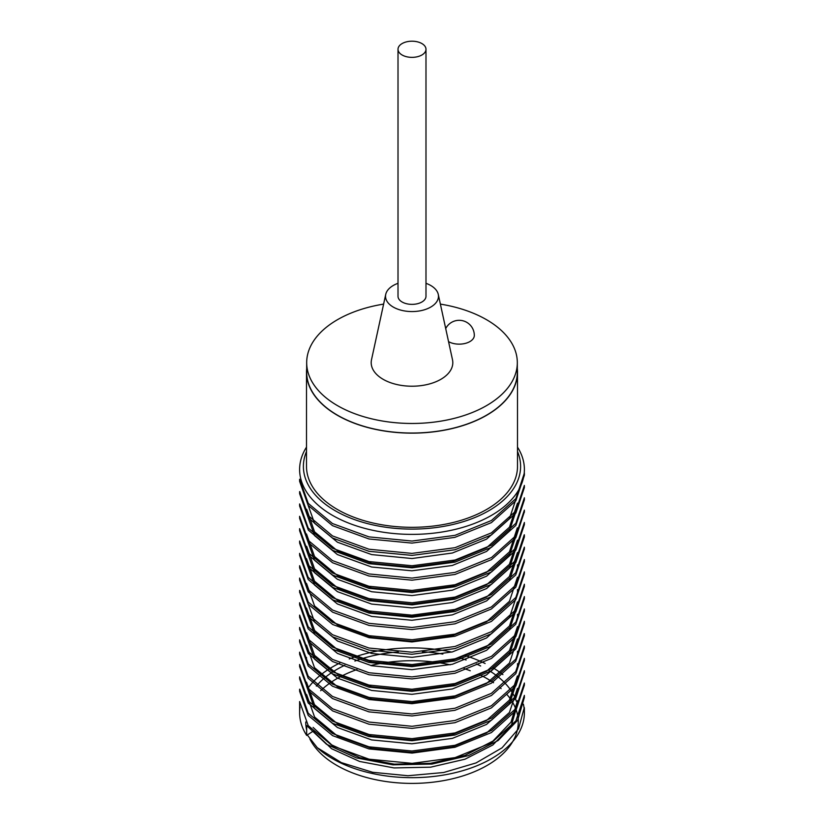 <?xml version="1.0" encoding="UTF-8"?>
<svg xmlns="http://www.w3.org/2000/svg" width="824" height="824" viewBox="0 0 824 824"><rect width="100%" height="100%" fill="white"/><g stroke="black" fill="none" stroke-linecap="round" stroke-linejoin="round"><path stroke-width="1.24" d="M493.555 682.725A106.255 61.347 0 0 0 487.139 678.677A106.255 61.347 0 0 0 479.815 674.825M470.257 670.746A106.255 61.347 0 0 0 464.067 668.573M450.213 664.814A106.255 61.347 0 0 0 370.718 665.524M356.926 669.582A106.255 61.347 0 0 0 320.66 690.708M305.745 721.989L305.745 722.051A106.255 61.347 0 0 0 306.662 730.085M309.876 738.994A106.255 61.347 0 0 0 426.811 782.8A106.255 61.347 0 0 0 518.255 722.051L518.255 717.148M517.956 717.416A106.255 61.347 0 0 0 506.77 694.313M501.105 688.627A106.255 61.347 0 0 0 499.89 687.577M488.673 670.314A106.255 61.347 180 0 1 510.561 689.863M510.798 690.213A106.255 61.347 180 0 1 516.37 701.276M308.238 726.006A106.255 61.347 180 0 1 307.98 725.326M316.334 686.083A106.255 61.347 180 0 1 344.793 665.277M354.897 661.054A106.255 61.347 180 0 1 398.301 651.949M422.403 651.733A106.255 61.347 180 0 1 442.838 654.081M458.978 657.758A106.255 61.347 180 0 1 466.127 659.993M476.396 663.99A106.255 61.347 180 0 1 480.67 665.977M517.493 503.114L509.469 527.185L486.634 547.702L452.376 561.7L411.928 567.108L371.665 563.245L337.366 550.782L314.531 531.789L306.683 509.284M517.348 527.813L509.469 551.884L486.428 572.392L452.304 586.369L412.041 591.797L371.593 587.934L337.428 575.533L314.562 556.561L306.507 533.983M517.493 540.163L509.417 564.306L486.582 584.783L452.386 598.749L411.959 604.157L371.727 600.243L337.552 587.862L314.552 568.848L306.652 546.333M517.493 552.513L509.376 576.543L486.593 597.05L452.283 611.099L411.897 616.414L371.614 612.644L337.356 600.181L314.5 581.167L306.507 558.682M517.482 577.212L509.448 601.304L486.562 621.842L452.386 635.695L412.052 641.206L371.583 637.261L337.449 624.88L314.562 605.949L306.507 583.382M517.493 601.911L509.489 625.962L486.654 646.49L452.366 660.498L412.062 665.844L371.748 662.002L337.366 649.569L314.644 630.545L306.507 608.091M517.503 630.391L517.503 626.611L509.469 650.682L486.551 671.251L452.438 685.177L412.01 690.605L371.645 686.742L337.603 674.279L314.583 655.358L306.61 632.791M517.493 638.961L509.448 663.062L486.541 683.477L452.417 697.526L411.887 702.893L371.624 699.04L337.418 686.66L314.511 667.646L306.497 645.141L306.497 648.91M517.39 676.01L509.407 700.153L486.387 720.609L452.345 734.606L411.969 740.004L371.572 736.12L337.449 723.74L314.521 704.716L306.497 682.19M517.493 688.359L509.428 712.492L486.613 732.958L452.355 746.956L411.969 752.364L371.748 748.408L337.449 736.059L314.593 717.024L306.6 694.539M517.493 700.709L511.034 722.092L492.927 741.085L464.963 755.423L430.684 763.302L394.243 764.157L359.882 757.709L331.784 744.937L313.11 727.407M313.11 731.187L331.598 748.717L359.655 761.469L394.026 767.927L430.643 767.175L464.963 759.213L492.845 744.989L511.168 725.965L517.503 704.489L517.503 700.709M306.518 685.959L314.531 708.486L337.438 727.51L371.614 739.921L411.928 743.784L452.428 738.356L486.551 724.42L509.448 703.881L517.503 679.79L517.503 676.01M306.497 636.561L314.521 659.076L337.418 678.09L371.634 690.44L411.918 694.323L452.397 688.957L486.49 674.938L509.438 654.514L517.493 630.391M306.579 611.861L314.644 634.336L337.428 653.401L371.727 665.751L411.959 669.665L452.386 664.268L486.582 650.301L509.438 629.804L517.503 605.692L517.503 601.911M306.569 599.511L314.644 622.11L337.562 641.021L371.655 653.473L412.093 657.336L452.417 651.908L486.593 637.941L509.5 617.361L517.503 593.342L517.503 589.562M306.497 558.682L306.497 562.462L314.521 584.978L337.366 603.961L371.686 616.424L411.928 620.276L452.376 614.869L486.623 600.892L509.459 580.374L517.482 556.282M306.507 550.113L314.552 572.68L337.459 591.673L371.603 604.064L412.093 607.927L452.407 602.509L486.603 588.542L509.5 567.983L517.359 543.933M306.507 537.763L314.5 560.248L337.346 579.262L371.645 591.725L411.969 595.577L452.345 590.169L486.603 576.172L509.304 555.664L517.493 531.583M306.507 513.064L314.531 535.569L337.356 554.552L371.645 567.015L411.938 570.795L452.283 565.48L486.582 551.421L509.376 530.914L517.493 506.884M306.507 500.714L314.541 523.24L337.459 542.223L371.614 554.583L412 558.528L452.366 553.017L486.551 539.143L509.448 518.626L517.493 494.534M312.986 731.269L306.662 735.389L306.662 725.553L308.557 726.099M307.486 735.214L317.312 747.739A112.383 64.88 0 0 0 443.528 775.065A112.383 64.88 0 0 0 524.383 712.791A112.383 64.88 0 0 0 523.394 704.211M502.887 674.629A112.383 64.88 0 0 0 492.958 667.78M485.13 663.516A112.383 64.88 0 0 0 465.539 655.739M451.707 652.093A112.383 64.88 0 0 0 349.263 658.953M339.766 663.083A112.383 64.88 0 0 0 313.182 681.881M313.089 681.984A112.383 64.88 0 0 0 309.124 686.67M300.049 707.085A112.383 64.88 0 0 0 299.617 712.791A112.383 64.88 0 0 0 306.662 735.389M317.312 747.739L341.373 762.622L372.664 772.294L407.973 775.734L443.642 772.51L476.056 762.931L502.012 747.852L518.523 728.807L524.249 707.734M299.617 712.791L299.617 701.554L308.238 725.666L332.618 745.926L369.039 759.192L412.124 763.354L455.085 757.616L491.444 742.815L515.875 720.897L524.373 695.384L524.383 697.465L517.647 720.279L498.149 740.498L468.454 755.618L431.931 764.064L392.955 764.837L356.38 757.895L326.51 744.257L306.662 725.553M299.771 689.204L308.197 713.203L332.536 733.535L368.936 746.822L411.897 751.004L454.972 745.298L491.423 730.476L515.762 708.712L524.373 683.034L524.383 685.115L515.814 710.721L491.423 732.557L454.982 747.275L412.072 753.085L368.967 748.913L332.577 735.636L308.228 715.417L299.617 691.295L299.617 689.204M524.218 672.765L515.814 698.35L491.403 720.227L454.982 735.029L412.052 740.735L368.936 736.563L332.525 723.276L308.197 703.026L299.627 678.945L299.617 676.854L308.3 700.905L332.577 721.134L369.07 734.503L412.041 738.654L455.002 732.938L491.506 718.064L515.834 696.249L524.373 670.684L524.383 672.765M299.627 664.505L308.186 688.565L332.608 708.815L368.998 722.04L412.041 726.304L455.013 720.485L491.413 705.746L515.834 683.899L524.373 658.335L524.383 660.415L515.845 685.99L491.444 707.857L454.982 722.689L412.052 728.385L368.998 724.214L332.597 710.896L308.331 690.656L299.617 666.595L299.617 664.505M299.627 652.155L308.155 676.164L332.505 696.455L368.977 709.773L411.918 713.955L454.941 708.259L491.351 693.365L515.69 671.622L524.373 645.985L524.383 648.066L515.845 673.62L491.475 695.477L454.982 710.298L412.052 715.953L368.977 711.874L332.484 698.546L308.166 678.276L299.627 654.246L299.617 652.155M524.342 635.716L515.711 661.239L491.495 683.127L454.961 697.99L412 703.686L369.049 699.524L332.463 686.186L308.176 665.947L299.617 641.896L299.617 639.805L308.238 663.948L332.566 684.147L369.059 697.444L412.113 701.605L455.064 695.878L491.506 681.015L515.783 659.159L524.239 633.635M299.617 629.546L299.617 627.455L308.145 651.465L332.587 671.817L368.936 685.063L411.949 689.255L455.023 683.539L491.413 668.727L515.793 646.902L524.373 621.286L524.383 623.366L515.824 648.941L491.526 670.746L454.941 685.64L412.01 691.336L369.008 687.175L332.494 673.847L308.279 653.556L299.709 629.546M299.627 615.106L308.186 639.156L332.484 659.406L369.039 672.745L411.979 676.906L454.941 671.21L491.506 656.316L515.793 634.552L524.373 608.936L524.383 611.017L515.845 636.591L491.526 658.407L455.013 673.27L412.031 678.924L369.111 674.784L332.505 661.507L308.166 641.237L299.617 617.197L299.617 615.106M299.648 602.756L308.217 626.848L332.577 647.097L368.998 660.385L412.072 664.556L455.064 658.829L491.434 644.018L515.875 622.099L524.373 596.586L524.383 598.667L515.752 624.242L491.423 646.006L454.972 660.93L411.959 666.637L368.987 662.465L332.546 649.178L308.135 628.836L299.627 604.847L299.617 602.756M299.771 590.406L308.207 614.405L332.546 634.738L368.946 648.024L411.907 652.206L454.982 646.49L491.423 631.668L515.762 609.894L524.373 584.226L524.383 586.317L515.814 611.933L491.464 633.738L455.044 648.56L411.897 654.287L369.008 650.115L332.525 636.818L308.145 616.506L299.781 592.497M299.627 578.057L308.289 602.107L332.577 622.326L369.07 635.685L412.082 639.743L455.002 634.13L491.506 619.267L515.834 597.452L524.373 571.877L524.383 573.967L515.773 599.635L491.454 621.389L455.002 636.231L411.938 641.937L369.07 637.694L332.618 624.479L308.155 604.167L299.627 580.137L299.617 578.057M299.627 565.707L308.186 589.757L332.587 610.059L368.956 623.325L412.031 627.497L455.002 621.687L491.403 606.948L515.834 585.102L524.373 559.527L524.383 561.618L515.803 587.244L491.382 608.977L455.054 623.819L411.949 629.587L369.008 625.416L332.587 612.16L308.186 591.869L299.617 567.788L299.617 565.707M524.291 549.268L515.773 574.936L491.423 596.71L455.002 611.532L411.979 617.238L368.925 613.046L332.577 599.79L308.186 579.499L299.648 555.438L299.617 553.357L308.155 577.366L332.494 597.658L368.967 610.975L411.918 615.157L454.941 609.451L491.351 594.567L515.68 572.824L524.373 547.177L524.383 549.268M524.383 534.827L524.383 536.918L515.834 562.514L491.403 584.37L455.054 599.151L412.031 604.878L368.998 600.717L332.721 587.399L308.217 567.2L299.627 543.088L299.617 541.008L308.248 565.151L332.566 585.349L369.059 598.646L412.113 602.797L455.064 597.07L491.495 582.218L515.783 560.371L524.229 534.827M299.627 528.658L308.145 552.657L332.587 573.01L368.936 586.266L411.949 590.447L455.023 584.731L491.413 569.92L515.793 548.104L524.373 522.478L524.383 524.569L515.814 550.174L491.423 572.011L454.992 586.729L412.072 592.528L368.956 588.357L332.566 575.08L308.217 554.851L299.617 530.738L299.617 528.658M524.229 512.219L515.803 537.794L491.382 559.681L454.982 574.472L412.031 580.189L368.946 576.007L332.515 562.72L308.197 542.47L299.627 518.389L299.617 516.308L308.186 540.348L332.494 560.608L369.028 573.937L411.979 578.098L454.93 572.412L491.516 557.518L515.793 535.755L524.373 510.128L524.383 512.219M299.648 503.958L308.217 528.05L332.566 548.3L368.998 561.577L412.072 565.748L455.064 560.021L491.434 545.21L515.875 523.302L524.373 497.778L524.383 499.869L515.845 525.444L491.454 547.301L454.972 562.133L412.052 567.829L368.998 563.657L332.587 550.35L308.341 530.11L299.617 506.039L299.617 503.958M299.761 491.609L308.217 515.597L332.546 535.94L368.946 549.217L411.918 553.398L454.982 547.692L491.434 532.86L515.773 511.096L524.373 485.429L524.383 487.52L515.855 513.064L491.475 534.92L454.992 549.752L412.082 555.397L368.998 551.318L332.484 538L308.176 517.73L299.627 493.689L299.617 491.609M299.627 479.259L308.228 503.361L332.494 523.559L368.946 536.867L412.021 541.049L454.992 535.342L491.454 520.49L515.855 498.623L524.383 473.079L524.383 475.17L515.834 500.765L491.413 522.622L454.858 537.361L411.959 543.098L369.028 538.978L332.494 525.65L308.176 505.4L299.617 481.34L299.617 479.259M517.503 447.133A112.383 64.88 180 0 1 417.459 534.302A112.383 64.88 180 0 1 303.242 453.149A112.383 64.88 180 0 1 306.497 447.133M306.497 451.531A108.603 62.696 0 0 0 335.203 510.736A108.603 62.696 0 0 0 465.251 521.046A108.603 62.696 0 0 0 517.503 451.531M306.497 372.232L306.497 466.405A105.503 60.914 0 0 0 412 527.319A105.503 60.914 0 0 0 517.503 466.405L517.503 372.232A105.503 60.914 180 0 1 412 433.146A105.503 60.914 180 0 1 306.497 372.232A105.503 60.914 180 0 1 306.683 368.586M517.317 368.586A105.503 60.914 180 0 1 517.503 372.232M440.387 304.108A105.318 60.801 180 0 1 517.317 362.663L517.317 372.232A105.318 60.801 180 0 1 452.304 428.408A105.318 60.801 180 0 1 337.531 415.224A105.318 60.801 180 0 1 306.683 372.232L306.683 362.663A105.318 60.801 180 0 1 383.613 304.108M398.013 49.275L398.013 296.279A13.987 8.075 0 0 0 402.102 301.996A13.987 8.075 0 0 0 417.356 303.747A13.987 8.075 0 0 0 425.987 296.279L425.987 49.275A13.987 8.075 180 0 1 417.356 56.743A13.987 8.075 180 0 1 402.102 54.992A13.987 8.075 180 0 1 398.013 49.275A13.987 8.075 180 0 1 412 41.2A13.987 8.075 180 0 1 425.987 49.275M425.987 283.312A26.471 15.285 180 0 1 438.265 294.374A26.471 15.285 180 0 1 423.639 310.009A26.471 15.285 180 0 1 393.285 307.084A26.471 15.285 180 0 1 385.735 294.374A26.471 15.285 180 0 1 398.013 283.312M385.735 294.374L371.511 359.728A40.809 23.556 0 0 0 383.15 379.318A40.809 23.556 0 0 0 429.943 383.819A40.809 23.556 0 0 0 452.489 359.728L438.265 294.374M448.544 341.62A15.131 8.734 0 0 0 465.014 343.474A15.131 8.734 0 0 0 474.315 335.419A15.131 15.131 0 0 0 445.702 328.57M517.317 362.663A105.318 60.801 180 0 1 452.304 418.839A105.318 60.801 180 0 1 337.531 405.655A105.318 60.801 180 0 1 306.683 362.663M306.497 608.091L306.497 611.861M306.497 657.49L306.497 661.26M517.503 491.846L517.503 494.534M517.503 503.114L517.503 506.884M517.503 540.163L517.503 543.933M517.503 552.513L517.503 556.282M517.503 564.862L517.503 568.632M517.503 614.261L517.503 618.041M517.503 638.961L517.503 642.741M517.503 651.31L517.503 655.09M517.503 663.66L517.503 667.44M517.503 688.359L517.503 692.139M524.383 712.791L524.383 707.734M524.383 635.716L524.383 633.635M299.617 592.497L299.617 590.406"/></g></svg>
